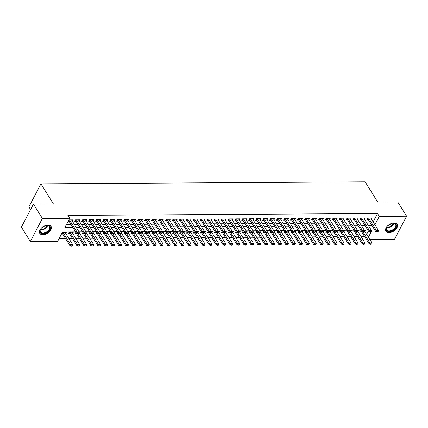<?xml version="1.0" encoding="UTF-8"?>
<svg xmlns="http://www.w3.org/2000/svg" width="428" height="428" viewBox="0 0 428 428"><rect width="100%" height="100%" fill="white"/><g stroke="black" fill="none" stroke-linecap="round" stroke-linejoin="round"><path stroke-width="0.64" d="M47.941 225.058A6.607 3.975 -31.9 0 1 51.018 226.423A6.607 3.975 -31.9 0 1 49.471 231.719A6.607 3.975 -31.9 0 1 42.87 234.769A6.607 3.975 -31.9 0 1 39.793 233.404A6.607 3.975 -31.9 0 1 41.339 228.113A6.607 3.975 -31.9 0 1 47.941 225.058M394.076 222.929A6.607 3.975 -31.9 0 1 397.147 224.293A6.607 3.975 -31.9 0 1 395.6 229.59A6.607 3.975 -31.9 0 1 388.999 232.639A6.607 3.975 -31.9 0 1 385.922 231.275A6.607 3.975 -31.9 0 1 387.468 225.979A6.607 3.975 -31.9 0 1 394.076 222.929M30.57 209.581L28.885 206.879L40.928 183.847L365.138 181.852L377.656 201.968L397.66 201.845L406.6 216.21L394.557 239.241L369.749 239.396M59.16 238.423L65.431 238.385M68.796 238.364L72.391 238.343M75.756 238.321L79.346 238.3M82.711 238.278L86.301 238.257M89.666 238.236L93.261 238.214M96.626 238.193L100.216 238.171M103.581 238.15L107.177 238.129M110.542 238.107L114.132 238.086M117.497 238.064L121.092 238.043M124.457 238.022L128.047 238M131.412 237.979L135.002 237.957M138.372 237.936L141.962 237.915M145.327 237.893L148.917 237.872M152.282 237.85L155.878 237.829M159.243 237.808L162.833 237.786M166.198 237.765L169.793 237.743M173.158 237.722L176.748 237.701M180.113 237.679L183.708 237.658M187.073 237.636L190.663 237.615M194.028 237.594L197.618 237.572M200.989 237.551L204.579 237.529M207.944 237.508L211.534 237.487M214.899 237.465L218.494 237.444M221.859 237.422L225.449 237.401M228.814 237.38L232.409 237.358M235.775 237.337L239.364 237.315M242.73 237.294L246.325 237.273M249.69 237.251L253.28 237.23M256.645 237.208L260.235 237.187M263.605 237.166L267.195 237.144M270.56 237.123L274.15 237.101M277.515 237.08L281.11 237.059M284.476 237.037L288.065 237.016M291.431 236.994L295.026 236.973M298.391 236.952L301.981 236.93M305.346 236.909L308.941 236.887M312.306 236.866L315.896 236.845M319.261 236.823L322.851 236.802M326.222 236.78L329.811 236.759M333.177 236.738L336.766 236.716M340.132 236.695L343.727 236.673M347.092 236.652L350.682 236.631M354.047 236.609L357.642 236.588M361.007 236.566L364.597 236.545M75.649 231.901L62.531 231.981L57.646 241.317L30.34 241.488L42.383 218.457L69.689 218.285L64.81 227.626L72.958 227.573M42.383 218.457L33.443 204.086L21.4 227.118L30.34 241.488M72.257 221.014L72.846 219.88L68.844 219.906M79.212 220.971L79.806 219.837L75.628 219.864L74.814 221.42L76.109 221.41M86.167 220.928L86.761 219.794L82.588 219.821L81.775 221.378L83.064 221.367M93.127 220.885L93.721 219.751L89.543 219.778L88.73 221.335L90.024 221.324M100.082 220.843L100.676 219.708L96.503 219.735L95.69 221.292L96.979 221.281M107.043 220.8L107.631 219.666L103.458 219.692L102.645 221.249L103.94 221.239M113.998 220.757L114.592 219.623L110.419 219.65L109.605 221.206L110.895 221.196M120.958 220.714L121.547 219.58L117.374 219.607L116.56 221.164L117.855 221.153M127.913 220.671L128.507 219.537L124.334 219.564L123.515 221.121L124.81 221.11M134.874 220.629L135.462 219.494L131.289 219.521L130.476 221.078L131.765 221.067M141.829 220.586L142.422 219.452L138.244 219.478L137.431 221.035L138.726 221.025M148.784 220.543L149.377 219.409L145.204 219.436L144.391 220.992L145.681 220.982M155.744 220.5L156.338 219.366L152.159 219.393L151.346 220.95L152.641 220.939M162.699 220.457L163.293 219.323L159.12 219.35L158.306 220.907L159.596 220.896M169.659 220.415L170.248 219.28L166.075 219.307L165.261 220.864L166.556 220.853M176.614 220.372L177.208 219.238L173.035 219.264L172.222 220.821L173.511 220.811M183.575 220.329L184.163 219.195L179.99 219.222L179.177 220.778L180.472 220.768M190.53 220.286L191.123 219.152L186.95 219.179L186.132 220.736L187.427 220.725M197.49 220.243L198.078 219.109L193.905 219.136L193.092 220.693L194.382 220.682M204.445 220.201L205.039 219.066L200.86 219.093L200.047 220.65L201.342 220.639M211.4 220.158L211.994 219.024L207.821 219.05L207.008 220.607L208.297 220.597M218.36 220.115L218.954 218.981L214.776 219.008L213.963 220.564L215.257 220.554M225.315 220.072L225.909 218.938L221.736 218.965L220.923 220.522L222.212 220.511M232.276 220.029L232.864 218.895L228.691 218.922L227.878 220.479L229.173 220.468M239.231 219.987L239.824 218.852L235.651 218.879L234.838 220.436L236.128 220.425M246.191 219.944L246.779 218.81L242.606 218.836L241.793 220.393L243.088 220.383M253.146 219.901L253.74 218.767L249.567 218.794L248.748 220.35L250.043 220.34M260.106 219.858L260.695 218.724L256.522 218.751L255.709 220.308L256.998 220.297M267.061 219.815L267.655 218.681L263.477 218.708L262.664 220.265L263.958 220.254M274.016 219.773L274.61 218.638L270.437 218.665L269.624 220.222L270.913 220.211M280.977 219.73L281.57 218.596L277.392 218.622L276.579 220.179L277.874 220.169M287.932 219.687L288.525 218.553L284.353 218.58L283.539 220.136L284.829 220.126M294.892 219.644L295.481 218.51L291.308 218.537L290.494 220.094L291.789 220.083M301.847 219.601L302.441 218.467L298.268 218.494L297.455 220.051L298.744 220.04M308.807 219.559L309.396 218.424L305.223 218.451L304.41 220.008L305.704 219.997M315.762 219.516L316.356 218.382L312.183 218.408L311.365 219.965L312.659 219.955M322.723 219.473L323.311 218.339L319.138 218.366L318.325 219.922L319.614 219.912M329.678 219.43L330.272 218.296L326.093 218.323L325.28 219.88L326.575 219.869M336.633 219.387L337.227 218.253L333.054 218.28L332.24 219.837L333.53 219.826M343.593 219.345L344.187 218.21L340.009 218.237L339.195 219.794L340.49 219.783M350.548 219.302L351.142 218.168L346.969 218.194L346.156 219.751L347.445 219.741M357.508 219.259L358.097 218.125L353.924 218.152L353.111 219.708L354.405 219.698M364.463 219.216L365.057 218.082L360.884 218.109L360.071 219.666L361.36 219.655M361.243 230.687L360.515 232.072L361.81 232.062M354.282 230.729L353.56 232.115L354.855 232.104M347.327 230.772L346.605 232.158L347.894 232.147M340.367 230.815L339.645 232.201L340.939 232.19M333.412 230.858L332.69 232.244L333.979 232.233M326.452 230.901L325.729 232.286L327.024 232.276M319.497 230.943L318.774 232.329L320.064 232.318M312.542 230.986L311.814 232.372L313.109 232.361M305.581 231.029L304.859 232.415L306.148 232.404M298.626 231.072L297.899 232.458L299.193 232.447M291.666 231.115L290.944 232.5L292.238 232.49M284.711 231.157L283.989 232.543L285.278 232.532M277.751 231.2L277.028 232.586L278.323 232.575M270.796 231.243L270.073 232.629L271.363 232.618M263.835 231.286L263.113 232.672L264.408 232.661M256.88 231.329L256.158 232.714L257.447 232.704M249.925 231.371L249.198 232.757L250.492 232.746M242.965 231.414L242.243 232.8L243.532 232.789M236.01 231.457L235.282 232.843L236.577 232.832M229.05 231.5L228.327 232.886L229.622 232.875M222.095 231.543L221.372 232.928L222.662 232.918M215.134 231.585L214.412 232.971L215.707 232.96M208.179 231.628L207.457 233.014L208.746 233.003M201.219 231.671L200.497 233.057L201.791 233.046M194.264 231.714L193.542 233.1L194.831 233.089M187.309 231.757L186.581 233.142L187.876 233.132M180.349 231.799L179.626 233.185L180.916 233.174M173.394 231.842L172.666 233.228L173.961 233.217M166.433 231.885L165.711 233.271L167.006 233.26M159.478 231.928L158.756 233.314L160.045 233.303M152.518 231.971L151.796 233.356L153.09 233.346M145.563 232.013L144.841 233.399L146.13 233.388M138.602 232.056L137.88 233.442L139.175 233.431M131.647 232.099L130.925 233.485L132.215 233.474M124.692 232.142L123.965 233.528L125.26 233.517M117.732 232.185L117.01 233.57L118.299 233.56M110.777 232.227L110.049 233.613L111.344 233.602M103.817 232.27L103.094 233.656L104.389 233.645M96.862 232.313L96.139 233.699L97.429 233.688M89.901 232.356L89.179 233.742L90.474 233.731M82.946 232.399L82.224 233.784L83.514 233.774M75.986 232.441L75.264 233.827L76.558 233.816M72.701 233.421L73.295 232.286L69.122 232.313L68.309 233.87L69.598 233.859M366.609 234.346L368.385 230.949M364.913 231.623L365.507 230.489L364.501 230.494M357.958 231.666L358.546 230.531L357.541 230.537M350.997 231.709L351.591 230.574L350.585 230.58M344.042 231.751L344.631 230.617L343.625 230.622M337.082 231.794L337.676 230.66L336.67 230.665M330.127 231.837L330.721 230.703L329.71 230.708M323.167 231.88L323.761 230.746L322.755 230.751M316.212 231.923L316.806 230.788L315.8 230.794M309.257 231.965L309.845 230.831L308.839 230.836M302.296 232.008L302.89 230.874L301.884 230.879M295.341 232.051L295.93 230.917L294.924 230.922M288.381 232.094L288.975 230.96L287.969 230.965M281.426 232.137L282.015 231.002L281.009 231.008M274.466 232.179L275.06 231.045L274.054 231.05M267.511 232.222L268.105 231.088L267.093 231.093M260.55 232.265L261.144 231.131L260.138 231.136M253.595 232.308L254.189 231.174L253.183 231.179M246.64 232.351L247.229 231.216L246.223 231.222M239.68 232.393L240.274 231.259L239.268 231.264M232.725 232.436L233.314 231.302L232.308 231.307M225.765 232.479L226.359 231.345L225.353 231.35M218.81 232.522L219.398 231.388L218.392 231.393M211.849 232.565L212.443 231.43L211.437 231.436M204.894 232.607L205.488 231.473L204.477 231.478M197.934 232.65L198.528 231.516L197.522 231.521M190.979 232.693L191.573 231.559L190.567 231.564M184.024 232.736L184.612 231.601L183.607 231.607M177.064 232.779L177.657 231.644L176.652 231.65M170.109 232.821L170.697 231.687L169.691 231.692M163.148 232.864L163.742 231.73L162.736 231.735M156.193 232.907L156.782 231.773L155.776 231.778M149.233 232.95L149.827 231.816L148.821 231.821M142.278 232.993L142.872 231.858L141.861 231.864M135.318 233.035L135.911 231.901L134.906 231.906M128.363 233.078L128.956 231.944L127.951 231.949M121.408 233.121L121.996 231.987L120.99 231.992M114.447 233.164L115.041 232.03L114.035 232.035M107.492 233.207L108.081 232.072L107.075 232.078M100.532 233.249L101.126 232.115L100.12 232.12M93.577 233.292L94.165 232.158L93.16 232.163M86.617 233.335L87.21 232.201L86.205 232.206M79.662 233.378L80.255 232.244L79.244 232.249M65.746 233.463L66.34 232.329L62.333 232.356M61.52 233.913L62.643 233.902M373.12 221.897L377.507 213.508L67.902 215.412L69.689 218.285M66.319 224.732L71.171 224.7M74.536 224.679L78.126 224.657M81.491 224.636L85.086 224.614M88.452 224.593L92.041 224.572M95.407 224.55L99.002 224.529M102.367 224.507L105.957 224.486M109.322 224.465L112.912 224.443M116.282 224.422L119.872 224.4M123.237 224.379L126.827 224.358M130.192 224.336L133.787 224.315M137.153 224.293L140.742 224.272M144.108 224.251L147.703 224.229M151.068 224.208L154.658 224.186M158.023 224.165L161.618 224.144M164.983 224.122L168.573 224.101M171.938 224.079L175.528 224.058M178.899 224.037L182.489 224.015M185.854 223.994L189.444 223.972M192.809 223.951L196.404 223.93M199.769 223.908L203.359 223.887M206.724 223.865L210.319 223.844M213.684 223.823L217.274 223.801M220.639 223.78L224.235 223.758M227.6 223.737L231.19 223.716M234.555 223.694L238.145 223.673M241.51 223.651L245.105 223.63M248.47 223.609L252.06 223.587M255.425 223.566L259.02 223.544M262.385 223.523L265.975 223.502M269.34 223.48L272.936 223.459M276.301 223.437L279.891 223.416M283.256 223.395L286.851 223.373M290.216 223.352L293.806 223.33M297.171 223.309L300.761 223.288M304.126 223.266L307.721 223.245M311.086 223.223L314.676 223.202M318.041 223.181L321.637 223.159M325.002 223.138L328.592 223.116M331.957 223.095L335.552 223.074M338.917 223.052L342.507 223.031M345.872 223.009L349.467 222.988M352.833 222.967L356.422 222.945M359.788 222.924L363.377 222.902M366.743 222.881L370.338 222.86M371.424 219.173L372.012 218.039L367.839 218.066L367.026 219.623L368.321 219.612M68.031 221.463L69.149 221.453M33.443 204.086L53.441 203.963L40.928 183.847M377.507 213.508L379.294 216.381L406.6 216.21M374.907 224.77L379.294 216.381M76.323 227.552L79.913 227.53M83.283 227.509L86.873 227.487M90.238 227.466L93.828 227.445M97.193 227.423L100.789 227.402M104.154 227.38L107.744 227.359M111.109 227.338L114.704 227.316M118.069 227.295L121.659 227.273M125.024 227.252L128.619 227.231M131.984 227.209L135.574 227.188M138.94 227.166L142.529 227.145M145.9 227.124L149.49 227.102M152.855 227.081L156.445 227.059M159.81 227.038L163.405 227.017M166.77 226.995L170.36 226.974M173.725 226.952L177.32 226.931M180.686 226.91L184.275 226.888M187.641 226.867L191.236 226.845M194.601 226.824L198.191 226.803M201.556 226.781L205.146 226.76M208.516 226.738L212.106 226.717M215.471 226.696L219.061 226.674M222.426 226.653L226.021 226.631M229.387 226.61L232.976 226.589M236.342 226.567L239.937 226.546M243.302 226.524L246.892 226.503M250.257 226.482L253.852 226.46M257.217 226.439L260.807 226.417M264.172 226.396L267.762 226.375M271.133 226.353L274.723 226.332M278.088 226.31L281.678 226.289M285.043 226.268L288.638 226.246M292.003 226.225L295.593 226.203M298.958 226.182L302.553 226.161M305.918 226.139L309.508 226.118M312.873 226.096L316.469 226.075M319.834 226.054L323.424 226.032M326.789 226.011L330.379 225.989M333.749 225.968L337.339 225.947M340.704 225.925L344.294 225.904M347.659 225.882L351.254 225.861M354.619 225.84L358.209 225.818M361.574 225.797L365.17 225.775M368.535 225.754L372.125 225.733M368.396 237.219L372.135 230.077L371.226 230.082M367.861 230.104L364.265 230.125M360.9 230.146L357.31 230.168M353.945 230.189L350.355 230.211M346.99 230.232L343.395 230.253M340.03 230.275L336.44 230.296M333.075 230.318L329.48 230.339M326.115 230.36L322.525 230.382M319.16 230.403L315.564 230.424M312.199 230.446L308.609 230.467M305.244 230.489L301.649 230.51M298.284 230.531L294.694 230.553M291.329 230.574L287.739 230.596M284.374 230.617L280.779 230.639M277.414 230.66L273.824 230.681M270.459 230.703L266.863 230.724M263.498 230.746L259.908 230.767M256.543 230.788L252.948 230.81M249.583 230.831L245.993 230.853M242.628 230.874L239.033 230.895M235.668 230.917L232.078 230.938M228.713 230.96L225.123 230.981M221.758 231.002L218.162 231.024M214.797 231.045L211.207 231.066M207.842 231.088L204.247 231.109M200.882 231.131L197.292 231.152M193.927 231.174L190.332 231.195M186.966 231.216L183.377 231.238M180.011 231.259L176.416 231.281M173.051 231.302L169.461 231.323M166.096 231.345L162.506 231.366M159.141 231.388L155.546 231.409M152.181 231.43L148.591 231.452M145.226 231.473L141.631 231.495M138.265 231.516L134.676 231.537M131.31 231.559L127.715 231.58M124.35 231.601L120.76 231.623M117.395 231.644L113.8 231.666M110.435 231.687L106.845 231.709M103.48 231.73L99.89 231.751M96.525 231.773L92.93 231.794M89.564 231.816L85.974 231.837M82.609 231.858L79.014 231.88M377.095 231.671L378.138 231.666L377.095 231.671L376.351 230.462L375.763 231.58L367.898 218.938A0.845 0.476 27.6 0 0 367.759 218.762L367.572 218.58M370.723 218.045L378.438 230.446L376.351 230.462L368.636 218.061M378.138 231.666L378.438 230.446M375.763 231.58L376.998 231.858M361.061 231.029L361.248 231.211A0.845 0.476 -152.4 0 1 361.387 231.388L369.257 244.03L369.84 242.911L371.932 242.895L364.442 230.863M370.488 244.308L371.627 244.115L369.257 244.03M363.008 231.928L370.584 244.121M371.932 242.895L371.627 244.115M386.768 226.979A5.297 3.183 148.1 0 0 386.575 229.836A5.297 3.183 148.1 0 0 389.036 230.927A5.297 3.183 148.1 0 0 394.327 228.482A5.297 3.183 148.1 0 0 395.568 224.24A5.297 3.183 148.1 0 0 393.102 223.149A5.719 3.44 -31.9 0 1 393.444 223.122A5.719 3.44 -31.9 0 1 395.943 227.295A5.719 3.44 -31.9 0 1 389.052 231.527A5.719 3.44 -31.9 0 1 386.682 227.113A5.719 3.44 -31.9 0 1 388.645 224.951M388.03 225.47A3.772 2.268 148.1 0 0 391.01 223.619M385.719 230.863A6.564 3.948 148.1 0 0 388.726 232.147A6.564 3.948 148.1 0 0 395.242 229.162A6.564 3.948 148.1 0 0 396.868 223.93M390.266 223.94A5.719 3.44 -31.9 0 1 393.081 223.138A5.297 3.183 148.1 0 0 392.915 223.149M44.138 226.07A5.719 3.44 -31.9 0 1 46.952 225.267A5.719 3.44 -31.9 0 1 50.285 227.332A5.719 3.44 -31.9 0 1 45.566 233.078A5.719 3.44 -31.9 0 1 39.954 231.58A5.719 3.44 -31.9 0 1 40.553 229.248A5.719 3.44 -31.9 0 1 42.516 227.081M40.639 229.108A5.297 3.183 148.1 0 0 40.157 231.136A5.297 3.183 148.1 0 0 40.446 231.965A5.297 3.183 148.1 0 0 45.999 232.227A5.297 3.183 148.1 0 0 49.723 227.198A5.297 3.183 148.1 0 0 49.439 226.369A5.297 3.183 148.1 0 0 46.786 225.283M41.901 227.605A3.772 2.268 148.1 0 0 44.881 225.749M39.59 232.998A6.564 3.948 148.1 0 0 46.492 233.217A6.564 3.948 148.1 0 0 51.05 227.017A6.564 3.948 148.1 0 0 50.739 226.059M370.134 231.714L371.178 231.709L370.134 231.714L369.396 230.505L368.808 231.623L360.938 218.981A0.845 0.476 27.6 0 0 360.799 218.804L360.611 218.622M363.763 218.087L371.483 230.489L369.396 230.505L361.676 218.103M371.178 231.709L371.483 230.489M368.808 231.623L370.038 231.901M363.179 231.757L364.223 231.751L363.179 231.757L362.436 230.548L361.853 231.666L353.983 219.024A0.845 0.476 27.6 0 0 353.844 218.847L353.656 218.665M356.808 218.13L364.522 230.531L362.436 230.548L354.721 218.146M364.223 231.751L364.522 230.531M361.853 231.666L363.083 231.944M356.219 231.799L357.268 231.794L356.219 231.799L355.481 230.59L354.892 231.709L347.028 219.066A0.845 0.476 27.6 0 0 346.883 218.89L346.696 218.708M349.847 218.173L357.567 230.574L355.481 230.59L347.761 218.189M357.268 231.794L357.567 230.574M354.892 231.709L356.123 231.987M349.264 231.842L350.307 231.837L349.264 231.842L348.52 230.633L347.937 231.751L340.067 219.109A0.845 0.476 27.6 0 0 339.928 218.933L339.741 218.751M342.892 218.216L350.607 230.617L348.52 230.633L340.806 218.232M350.307 231.837L350.607 230.617M347.937 231.751L349.168 232.03M354.106 231.072L354.293 231.254A0.845 0.476 -152.4 0 1 354.432 231.43L362.302 244.072L362.885 242.954L364.972 242.938L357.487 230.906M363.533 244.351L364.672 244.158L362.302 244.072M356.053 231.971L363.629 244.163M364.972 242.938L364.672 244.158M347.145 231.115L347.333 231.297A0.845 0.476 -152.4 0 1 347.472 231.473L355.342 244.115L355.93 242.997L358.017 242.981L350.527 230.949M356.572 244.393L357.712 244.201L355.342 244.115M349.093 232.013L356.668 244.206M358.017 242.981L357.712 244.201M340.19 231.157L340.378 231.339A0.845 0.476 -152.4 0 1 340.517 231.516L348.387 244.158L348.97 243.04L351.056 243.024L343.572 230.992M349.617 244.436L350.757 244.244L348.387 244.158M342.138 232.056L349.713 244.249M351.056 243.024L350.757 244.244M333.23 231.2L333.417 231.382A0.845 0.476 -152.4 0 1 333.562 231.559L341.426 244.201L342.015 243.083L344.101 243.067L336.611 231.034M342.657 244.479L343.802 244.286L341.426 244.201M335.178 232.099L342.753 244.292M344.101 243.067L343.802 244.286M342.309 231.885L343.352 231.88L342.309 231.885L341.565 230.676L340.977 231.794L333.112 219.152A0.845 0.476 27.6 0 0 332.968 218.976L332.786 218.794M335.937 218.259L343.652 230.66L341.565 230.676L333.845 218.275M343.352 231.88L343.652 230.66M340.977 231.794L342.207 232.072M326.275 231.243L326.462 231.425A0.845 0.476 -152.4 0 1 326.601 231.601L334.471 244.244L335.054 243.125L337.141 243.109L329.656 231.077M335.702 244.522L336.841 244.329L334.471 244.244M328.223 232.142L335.798 244.335M337.141 243.109L336.841 244.329M335.349 231.928L336.392 231.923L335.349 231.928L334.605 230.719L334.022 231.837L326.152 219.195A0.845 0.476 27.6 0 0 326.013 219.018L325.826 218.836M328.977 218.301L336.692 230.703L334.605 230.719L326.89 218.317M336.392 231.923L336.692 230.703M334.022 231.837L335.252 232.115M319.32 231.286L319.502 231.468A0.845 0.476 -152.4 0 1 319.646 231.644L327.511 244.286L328.099 243.168L330.186 243.152L322.696 231.12M328.741 244.565L329.886 244.372L327.511 244.286M321.262 232.185L328.843 244.377M330.186 243.152L329.886 244.372M328.394 231.971L329.437 231.965L328.394 231.971L327.65 230.762L327.062 231.88L319.197 219.238A0.845 0.476 27.6 0 0 319.053 219.061L318.871 218.879M322.022 218.344L329.737 230.746L327.65 230.762L319.935 218.36M329.437 231.965L329.737 230.746M327.062 231.88L328.292 232.158M312.36 231.329L312.547 231.511A0.845 0.476 -152.4 0 1 312.686 231.687L320.556 244.329L321.139 243.211L323.226 243.195L315.741 231.163M321.786 244.607L322.926 244.415L320.556 244.329M314.307 232.227L321.883 244.42M323.226 243.195L322.926 244.415M321.433 232.013L322.477 232.008L321.433 232.013L320.69 230.804L320.107 231.923L312.237 219.28A0.845 0.476 27.6 0 0 312.098 219.104L311.91 218.922M315.062 218.387L322.782 230.788L320.69 230.804L312.975 218.403M322.477 232.008L322.782 230.788M320.107 231.923L321.337 232.201M305.405 231.371L305.587 231.553A0.845 0.476 -152.4 0 1 305.731 231.73L313.596 244.372L314.184 243.254L316.271 243.238L308.781 231.206M314.826 244.65L315.971 244.458L313.596 244.372M307.352 232.27L314.928 244.463M316.271 243.238L315.971 244.458M314.478 232.056L315.522 232.051L314.478 232.056L313.735 230.847L313.146 231.965L305.282 219.323A0.845 0.476 27.6 0 0 305.143 219.147L304.955 218.965M308.106 218.43L315.821 230.831L313.735 230.847L306.02 218.446M315.522 232.051L315.821 230.831M313.146 231.965L314.382 232.244M298.444 231.414L298.632 231.596A0.845 0.476 -152.4 0 1 298.771 231.773L306.641 244.415L307.224 243.297L309.316 243.281L301.826 231.248M307.871 244.693L309.011 244.5L306.641 244.415M300.392 232.313L307.967 244.506M309.316 243.281L309.011 244.5M307.518 232.099L308.561 232.094L307.518 232.099L306.78 230.89L306.191 232.008L298.321 219.366A0.845 0.476 27.6 0 0 298.182 219.19L297.995 219.008M301.146 218.473L308.866 230.874L306.78 230.89L299.06 218.489M308.561 232.094L308.866 230.874M306.191 232.008L307.422 232.286M291.489 231.457L291.677 231.639A0.845 0.476 -152.4 0 1 291.816 231.816L299.686 244.458L300.269 243.339L302.355 243.323L294.871 231.291M300.916 244.736L302.056 244.543L299.686 244.458M293.437 232.356L301.012 244.549M302.355 243.323L302.056 244.543M300.563 232.142L301.606 232.137L300.563 232.142L299.819 230.933L299.236 232.051L291.366 219.409A0.845 0.476 27.6 0 0 291.227 219.232L291.04 219.05M294.191 218.515L301.906 230.917L299.819 230.933L292.105 218.531M301.606 232.137L301.906 230.917M299.236 232.051L300.467 232.329M284.529 231.5L284.716 231.682A0.845 0.476 -152.4 0 1 284.855 231.858L292.725 244.5L293.314 243.382L295.4 243.371L287.91 231.334M293.956 244.779L295.095 244.586L292.725 244.5M286.476 232.399L294.052 244.591M295.4 243.371L295.095 244.586M293.603 232.185L294.651 232.179L293.603 232.185L292.864 230.976L292.276 232.094L284.411 219.452A0.845 0.476 27.6 0 0 284.267 219.275L284.08 219.093M287.231 218.558L294.951 230.96L292.864 230.976L285.144 218.574M294.651 232.179L294.951 230.96M292.276 232.094L293.506 232.372M277.574 231.543L277.761 231.725A0.845 0.476 -152.4 0 1 277.9 231.901L285.77 244.543L286.353 243.425L288.44 243.414L280.955 231.377M287.001 244.821L288.14 244.629L285.77 244.543M279.521 232.441L287.097 244.634M288.44 243.414L288.14 244.629M286.648 232.227L287.691 232.222L286.648 232.227L285.904 231.018L285.321 232.137L277.451 219.494A0.845 0.476 27.6 0 0 277.312 219.318L277.125 219.136M280.276 218.606L287.99 231.008L285.904 231.018L278.189 218.617M287.691 232.222L287.99 231.008M285.321 232.137L286.551 232.415M270.619 231.585L270.801 231.767A0.845 0.476 -152.4 0 1 270.945 231.944L278.81 244.586L279.398 243.468L281.485 243.457L273.995 231.42M280.04 244.864L281.185 244.672L278.81 244.586M272.561 232.484L280.137 244.677M281.485 243.457L281.185 244.672M279.693 232.27L280.736 232.265L279.693 232.27L278.949 231.061L278.361 232.179L270.496 219.537A0.845 0.476 27.6 0 0 270.352 219.361L270.17 219.179M273.321 218.649L281.036 231.05L278.949 231.061L271.229 218.66M280.736 232.265L281.036 231.05M278.361 232.179L279.591 232.458M263.659 231.628L263.846 231.81A0.845 0.476 -152.4 0 1 263.985 231.987L271.855 244.629L272.438 243.511L274.525 243.5L267.04 231.462M273.085 244.907L274.225 244.714L271.855 244.629M265.606 232.527L273.182 244.72M274.525 243.5L274.225 244.714M272.732 232.313L273.776 232.308L272.732 232.313L271.989 231.104L271.406 232.222L263.536 219.58A0.845 0.476 27.6 0 0 263.397 219.404L263.209 219.222M266.36 218.692L274.075 231.093L271.989 231.104L264.274 218.703M273.776 232.308L274.075 231.093M271.406 232.222L272.636 232.5M256.704 231.671L256.886 231.853A0.845 0.476 -152.4 0 1 257.03 232.03L264.895 244.672L265.483 243.553L267.57 243.543L260.08 231.505M266.125 244.95L267.27 244.757L264.895 244.672M258.646 232.57L266.227 244.763M267.57 243.543L267.27 244.757M265.777 232.356L266.821 232.351L265.777 232.356L265.034 231.147L264.445 232.265L256.581 219.623A0.845 0.476 27.6 0 0 256.436 219.446L256.254 219.264M259.405 218.735L267.12 231.136L265.034 231.147L257.319 218.745M266.821 232.351L267.12 231.136M264.445 232.265L265.676 232.543M249.743 231.714L249.931 231.896A0.845 0.476 -152.4 0 1 250.07 232.072L257.94 244.714L258.523 243.596L260.609 243.586L253.125 231.548M259.17 244.993L260.31 244.8L257.94 244.714M251.691 232.613L259.266 244.805M260.609 243.586L260.31 244.8M258.817 232.399L259.86 232.393L258.817 232.399L258.073 231.19L257.49 232.308L249.62 219.666A0.845 0.476 27.6 0 0 249.481 219.489L249.294 219.307M252.445 218.778L260.165 231.179L258.073 231.19L250.359 218.788M259.86 232.393L260.165 231.179M257.49 232.308L258.721 232.586M242.788 231.757L242.97 231.939A0.845 0.476 -152.4 0 1 243.115 232.115L250.979 244.757L251.568 243.639L253.654 243.628L246.164 231.591M252.21 245.035L253.355 244.843L250.979 244.757M244.736 232.655L252.311 244.848M253.654 243.628L253.355 244.843M251.862 232.441L252.905 232.436L251.862 232.441L251.118 231.232L250.53 232.351L242.665 219.708A0.845 0.476 27.6 0 0 242.526 219.532L242.339 219.35M245.49 218.82L253.205 231.222L251.118 231.232L243.404 218.831M252.905 232.436L253.205 231.222M250.53 232.351L251.766 232.629M235.828 231.799L236.015 231.981A0.845 0.476 -152.4 0 1 236.154 232.158L244.024 244.8L244.607 243.682L246.699 243.671L239.209 231.634M245.255 245.078L246.394 244.886L244.024 244.8M237.775 232.698L245.351 244.891M246.699 243.671L246.394 244.886M244.902 232.484L245.945 232.479L244.902 232.484L244.163 231.275L243.575 232.393L235.705 219.751A0.845 0.476 27.6 0 0 235.566 219.575L235.379 219.393M238.53 218.863L246.25 231.264L244.163 231.275L236.443 218.874M245.945 232.479L246.25 231.264M243.575 232.393L244.805 232.672M228.873 231.842L229.06 232.024A0.845 0.476 -152.4 0 1 229.199 232.201L237.069 244.843L237.652 243.725L239.739 243.714L232.254 231.676M238.3 245.121L239.439 244.928L237.069 244.843M230.82 232.741L238.396 244.934M239.739 243.714L239.439 244.928M237.947 232.527L238.99 232.522L237.947 232.527L237.203 231.318L236.62 232.436L228.75 219.794A0.845 0.476 27.6 0 0 228.611 219.618L228.424 219.436M231.575 218.906L239.289 231.307L237.203 231.318L229.488 218.917M238.99 232.522L239.289 231.307M236.62 232.436L237.85 232.714M221.913 231.885L222.1 232.067A0.845 0.476 -152.4 0 1 222.239 232.244L230.109 244.886L230.697 243.767L232.784 243.757L225.294 231.719M231.339 245.164L232.479 244.971L230.109 244.886M223.86 232.784L231.436 244.977M232.784 243.757L232.479 244.971M230.986 232.57L232.035 232.565L230.986 232.57L230.248 231.361L229.659 232.479L221.795 219.837A0.845 0.476 27.6 0 0 221.651 219.66L221.463 219.478M224.614 218.949L232.334 231.35L230.248 231.361L222.528 218.959M232.035 232.565L232.334 231.35M229.659 232.479L230.89 232.757M214.958 231.928L215.145 232.11A0.845 0.476 -152.4 0 1 215.284 232.286L223.154 244.928L223.737 243.81L225.824 243.799L218.339 231.762M224.384 245.207L225.524 245.014L223.154 244.928M216.905 232.827L224.481 245.019M225.824 243.799L225.524 245.014M224.031 232.613L225.075 232.607L224.031 232.613L223.288 231.404L222.704 232.522L214.835 219.88A0.845 0.476 27.6 0 0 214.696 219.703L214.508 219.521M217.659 218.992L225.374 231.393L223.288 231.404L215.573 219.002M225.075 232.607L225.374 231.393M222.704 232.522L223.935 232.8M208.003 231.971L208.185 232.153A0.845 0.476 -152.4 0 1 208.329 232.329L216.194 244.971L216.782 243.853L218.869 243.842L211.379 231.805M217.424 245.249L218.569 245.057L216.194 244.971M209.945 232.869L217.52 245.062M218.869 243.842L218.569 245.057M217.076 232.655L218.12 232.65L217.076 232.655L216.333 231.446L215.744 232.565L207.88 219.922A0.845 0.476 27.6 0 0 207.735 219.746L207.553 219.564M210.704 219.034L218.419 231.436L216.333 231.446L208.613 219.045M218.12 232.65L218.419 231.436M215.744 232.565L216.975 232.843M201.042 232.013L201.23 232.195A0.845 0.476 -152.4 0 1 201.369 232.372L209.239 245.014L209.822 243.896L211.908 243.885L204.424 231.848M210.469 245.292L211.609 245.1L209.239 245.014M202.99 232.912L210.565 245.105M211.908 243.885L211.609 245.1M210.116 232.698L211.159 232.693L210.116 232.698L209.372 231.489L208.789 232.607L200.919 219.965A0.845 0.476 27.6 0 0 200.78 219.789L200.593 219.607M203.744 219.077L211.459 231.478L209.372 231.489L201.658 219.088M211.159 232.693L211.459 231.478M208.789 232.607L210.02 232.886M194.087 232.056L194.269 232.238A0.845 0.476 -152.4 0 1 194.414 232.415L202.278 245.057L202.867 243.939L204.953 243.928L197.463 231.89M203.509 245.335L204.654 245.142L202.278 245.057M196.029 232.955L203.61 245.148M204.953 243.928L204.654 245.142M203.161 232.741L204.204 232.736L203.161 232.741L202.417 231.532L201.829 232.65L193.964 220.008A0.845 0.476 27.6 0 0 193.82 219.832L193.638 219.65M196.789 219.12L204.504 231.521L202.417 231.532L194.703 219.131M204.204 232.736L204.504 231.521M201.829 232.65L203.059 232.928M196.201 232.784L197.244 232.779L196.201 232.784L195.457 231.575L194.874 232.693L187.004 220.051A0.845 0.476 27.6 0 0 186.865 219.874L186.678 219.692M189.829 219.163L197.549 231.564L195.457 231.575L187.742 219.173M197.244 232.779L197.549 231.564M194.874 232.693L196.104 232.971M189.246 232.827L190.289 232.821L189.246 232.827L188.502 231.618L187.913 232.736L180.049 220.094A0.845 0.476 27.6 0 0 179.91 219.917L179.723 219.735M182.874 219.206L190.588 231.607L188.502 231.618L180.787 219.216M190.289 232.821L190.588 231.607M187.913 232.736L189.149 233.014M187.127 232.099L187.314 232.281A0.845 0.476 -152.4 0 1 187.453 232.458L195.323 245.1L195.906 243.981L197.993 243.971L190.508 231.933M196.554 245.378L197.693 245.185L195.323 245.1M189.074 232.998L196.65 245.191M197.993 243.971L197.693 245.185M180.172 232.142L180.354 232.324A0.845 0.476 -152.4 0 1 180.498 232.5L188.363 245.142L188.951 244.024L191.038 244.014L183.548 231.976M189.593 245.421L190.738 245.228L188.363 245.142M182.119 233.041L189.695 245.233M191.038 244.014L190.738 245.228M173.212 232.185L173.399 232.367A0.845 0.476 -152.4 0 1 173.538 232.543L181.408 245.185L181.991 244.067L184.083 244.056L176.593 232.019M182.638 245.463L183.778 245.271L181.408 245.185M175.159 233.083L182.735 245.276M184.083 244.056L183.778 245.271M182.285 232.869L183.328 232.864L182.285 232.869L181.547 231.66L180.958 232.779L173.089 220.136A0.845 0.476 27.6 0 0 172.949 219.96L172.762 219.778M175.913 219.248L183.633 231.65L181.547 231.66L173.827 219.259M183.328 232.864L183.633 231.65M180.958 232.779L182.189 233.057M166.257 232.227L166.444 232.409A0.845 0.476 -152.4 0 1 166.583 232.586L174.453 245.228L175.036 244.11L177.122 244.099L169.638 232.062M175.683 245.506L176.823 245.314L174.453 245.228M168.204 233.126L175.78 245.319M177.122 244.099L176.823 245.314M175.33 232.912L176.373 232.907L175.33 232.912L174.587 231.703L174.003 232.821L166.134 220.179A0.845 0.476 27.6 0 0 165.994 220.003L165.807 219.821M168.958 219.291L176.673 231.692L174.587 231.703L166.872 219.302M176.373 232.907L176.673 231.692M174.003 232.821L175.234 233.1M159.296 232.27L159.484 232.452A0.845 0.476 -152.4 0 1 159.623 232.629L167.492 245.271L168.081 244.153L170.167 244.142L162.677 232.104M168.723 245.549L169.863 245.356L167.492 245.271M161.244 233.169L168.819 245.362M170.167 244.142L169.863 245.356M168.37 232.955L169.418 232.95L168.37 232.955L167.632 231.746L167.043 232.864L159.179 220.222A0.845 0.476 27.6 0 0 159.034 220.046L158.847 219.864M161.998 219.334L169.718 231.735L167.632 231.746L159.911 219.345M169.418 232.95L169.718 231.735M167.043 232.864L168.274 233.142M152.341 232.313L152.529 232.495A0.845 0.476 -152.4 0 1 152.668 232.672L160.537 245.319L161.121 244.195L163.207 244.185L155.722 232.147M161.768 245.592L162.907 245.399L160.537 245.319M154.289 233.212L161.864 245.405M163.207 244.185L162.907 245.399M161.415 232.998L162.458 232.993L161.415 232.998L160.671 231.789L160.088 232.907L152.218 220.265A0.845 0.476 27.6 0 0 152.079 220.088L151.892 219.906M155.043 219.377L162.758 231.778L160.671 231.789L152.957 219.387M162.458 232.993L162.758 231.778M160.088 232.907L161.319 233.185M145.386 232.356L145.568 232.538A0.845 0.476 -152.4 0 1 145.713 232.714L153.577 245.362L154.166 244.238L156.252 244.228L148.762 232.19M154.808 245.635L155.953 245.442L153.577 245.362M147.328 233.255L154.904 245.447M156.252 244.228L155.953 245.442M154.46 233.041L155.503 233.035L154.46 233.041L153.716 231.832L153.128 232.955L145.263 220.308A0.845 0.476 27.6 0 0 145.119 220.131L144.937 219.949M148.088 219.42L155.803 231.821L153.716 231.832L145.996 219.43M155.503 233.035L155.803 231.821M153.128 232.955L154.358 233.228M138.426 232.399L138.613 232.581A0.845 0.476 -152.4 0 1 138.752 232.757L146.622 245.405L147.205 244.281L149.292 244.27L141.807 232.233M147.853 245.677L148.992 245.485L146.622 245.405M140.373 233.297L147.949 245.49M149.292 244.27L148.992 245.485M147.5 233.083L148.543 233.078L147.5 233.083L146.756 231.874L146.173 232.998L138.303 220.35A0.845 0.476 27.6 0 0 138.164 220.174L137.976 219.992M141.128 219.462L148.842 231.864L146.756 231.874L139.041 219.473M148.543 233.078L148.842 231.864M146.173 232.998L147.403 233.271M131.471 232.441L131.653 232.629A0.845 0.476 -152.4 0 1 131.797 232.8L139.662 245.447L140.25 244.324L142.337 244.313L134.847 232.276M140.892 245.72L142.037 245.528L139.662 245.447M133.413 233.34L140.994 245.533M142.337 244.313L142.037 245.528M140.544 233.126L141.588 233.121L140.544 233.126L139.801 231.917L139.212 233.041L131.348 220.393A0.845 0.476 27.6 0 0 131.203 220.217L131.022 220.035M134.173 219.505L141.887 231.906L139.801 231.917L132.086 219.516M141.588 233.121L141.887 231.906M139.212 233.041L140.443 233.314M124.511 232.484L124.698 232.672A0.845 0.476 -152.4 0 1 124.837 232.843L132.707 245.49L133.29 244.367L135.376 244.356L127.892 232.318M133.937 245.763L135.077 245.57L132.707 245.49M126.458 233.383L134.034 245.576M135.376 244.356L135.077 245.57M133.584 233.169L134.627 233.164L133.584 233.169L132.841 231.96L132.257 233.083L124.388 220.436A0.845 0.476 27.6 0 0 124.248 220.265L124.061 220.078M127.212 219.548L134.932 231.949L132.841 231.96L125.126 219.559M134.627 233.164L134.932 231.949M132.257 233.083L133.488 233.356M117.556 232.527L117.737 232.714A0.845 0.476 -152.4 0 1 117.882 232.886L125.746 245.533L126.335 244.409L128.421 244.399L120.931 232.361M126.977 245.806L128.122 245.613L125.746 245.533M119.503 233.426L127.079 245.619M128.421 244.399L128.122 245.613M126.629 233.212L127.672 233.207L126.629 233.212L125.886 232.003L125.297 233.126L117.433 220.479A0.845 0.476 27.6 0 0 117.293 220.308L117.106 220.12M120.257 219.591L127.972 231.992L125.886 232.003L118.171 219.601M127.672 233.207L127.972 231.992M125.297 233.126L126.533 233.399M110.595 232.57L110.782 232.757A0.845 0.476 -152.4 0 1 110.922 232.928L118.791 245.576L119.375 244.452L121.466 244.441L113.976 232.404M120.022 245.849L121.161 245.656L118.791 245.576M112.543 233.469L120.118 245.661M121.466 244.441L121.161 245.656M119.669 233.255L120.712 233.249L119.669 233.255L118.931 232.046L118.342 233.169L110.472 220.522A0.845 0.476 27.6 0 0 110.333 220.35L110.146 220.163M113.297 219.634L121.017 232.035L118.931 232.046L111.21 219.644M120.712 233.249L121.017 232.035M118.342 233.169L119.573 233.442M103.64 232.613L103.827 232.8A0.845 0.476 -152.4 0 1 103.967 232.971L111.836 245.619L112.42 244.495L114.506 244.484L107.021 232.447M113.067 245.891L114.206 245.699L111.836 245.619M105.588 233.511L113.163 245.704M114.506 244.484L114.206 245.699M112.714 233.297L113.757 233.292L112.714 233.297L111.97 232.088L111.387 233.212L103.517 220.564A0.845 0.476 27.6 0 0 103.378 220.393L103.191 220.206M106.342 219.676L114.057 232.078L111.97 232.088L104.255 219.687M113.757 233.292L114.057 232.078M111.387 233.212L112.618 233.485M96.68 232.655L96.867 232.843A0.845 0.476 -152.4 0 1 97.006 233.014L104.876 245.661L105.465 244.538L107.551 244.527L100.061 232.49M106.107 245.934L107.246 245.742L104.876 245.661M98.627 233.554L106.203 245.747M107.551 244.527L107.246 245.742M105.753 233.34L106.802 233.335L105.753 233.34L105.015 232.131L104.427 233.255L96.562 220.607A0.845 0.476 27.6 0 0 96.418 220.436L96.23 220.249M99.382 219.719L107.102 232.12L105.015 232.131L97.295 219.73M106.802 233.335L107.102 232.12M104.427 233.255L105.657 233.528M89.725 232.698L89.912 232.886A0.845 0.476 -152.4 0 1 90.051 233.057L97.921 245.704L98.504 244.581L100.591 244.57L93.106 232.532M99.152 245.977L100.291 245.784L97.921 245.704M91.672 233.597L99.248 245.79M100.591 244.57L100.291 245.784M98.798 233.383L99.842 233.378L98.798 233.383L98.055 232.174L97.472 233.297L89.602 220.65A0.845 0.476 27.6 0 0 89.463 220.479L89.275 220.292M92.427 219.762L100.141 232.163L98.055 232.174L90.34 219.773M99.842 233.378L100.141 232.163M97.472 233.297L98.702 233.57M82.77 232.741L82.952 232.928A0.845 0.476 -152.4 0 1 83.096 233.1L90.961 245.747L91.549 244.623L93.636 244.613L86.146 232.575M92.191 246.02L93.336 245.827L90.961 245.747M84.712 233.64L92.288 245.833M93.636 244.613L93.336 245.827M91.843 233.426L92.887 233.421L91.843 233.426L91.1 232.217L90.511 233.34L82.647 220.693A0.845 0.476 27.6 0 0 82.502 220.522L82.32 220.334M85.472 219.805L93.186 232.206L91.1 232.217L83.38 219.815M92.887 233.421L93.186 232.206M90.511 233.34L91.742 233.613M75.809 232.784L75.997 232.971A0.845 0.476 -152.4 0 1 76.136 233.142L84.006 245.79L84.589 244.666L86.675 244.656L79.191 232.618M85.236 246.063L86.376 245.87L84.006 245.79M77.757 233.683L85.333 245.875M86.675 244.656L86.376 245.87M84.883 233.469L85.926 233.463L84.883 233.469L84.139 232.26L83.556 233.383L75.686 220.736A0.845 0.476 27.6 0 0 75.547 220.564L75.36 220.377M78.511 219.848L86.226 232.249L84.139 232.26L76.425 219.858M85.926 233.463L86.226 232.249M83.556 233.383L84.787 233.656M68.855 232.827L69.036 233.014A0.845 0.476 -152.4 0 1 69.181 233.185L77.045 245.833L77.634 244.709L79.72 244.698L72.006 232.297M78.276 246.105L79.421 245.913L77.045 245.833M69.914 232.308L78.377 245.923M79.72 244.698L79.421 245.913M77.928 233.511L78.971 233.506L77.928 233.511L77.184 232.302L76.596 233.426L68.731 220.778A0.845 0.476 27.6 0 0 68.587 220.607L68.517 220.532M71.556 219.89L79.271 232.292L77.184 232.302L69.47 219.901M78.971 233.506L79.271 232.292M76.596 233.426L77.826 233.699M62.007 232.982L62.081 233.057A0.845 0.476 -152.4 0 1 62.221 233.228L70.09 245.875L70.674 244.752L72.76 244.741L65.045 232.34M71.321 246.148L72.46 245.956L70.09 245.875M62.959 232.351L71.417 245.966M72.76 244.741L72.46 245.956M368.123 218.061L367.759 218.762M368.353 218.061L367.898 218.938M361.248 231.211L361.393 230.933M393.883 223.207A5.297 3.183 -31.9 0 1 387.174 227.931A5.297 3.183 -31.9 0 1 386.393 227.867M386.527 227.493A5.12 3.082 148.1 0 0 387.062 227.519A5.12 3.082 148.1 0 0 393.487 223.159M47.754 225.342A5.297 3.183 -31.9 0 1 40.264 230.002M40.393 229.622A5.12 3.082 148.1 0 0 47.358 225.289M361.162 218.103L360.799 218.804M361.398 218.103L360.938 218.981M354.207 218.146L353.844 218.847M354.443 218.146L353.983 219.024M347.252 218.189L346.883 218.89M347.483 218.189L347.028 219.066M340.292 218.232L339.928 218.933M340.528 218.232L340.067 219.109M354.293 231.254L354.438 230.976M347.333 231.297L347.477 231.018M340.378 231.339L340.522 231.061M333.417 231.382L333.562 231.104M333.337 218.275L332.968 218.976M333.567 218.275L333.112 219.152M326.462 231.425L326.607 231.147M326.377 218.317L326.013 219.018M326.612 218.317L326.152 219.195M319.502 231.468L319.652 231.19M319.422 218.36L319.053 219.061M319.652 218.36L319.197 219.238M312.547 231.511L312.691 231.232M312.461 218.403L312.098 219.104M312.697 218.403L312.237 219.28M305.587 231.553L305.736 231.275M305.506 218.446L305.143 219.147M305.736 218.446L305.282 219.323M298.632 231.596L298.776 231.318M298.546 218.489L298.182 219.19M298.781 218.489L298.321 219.366M291.677 231.639L291.821 231.361M291.591 218.531L291.227 219.232M291.826 218.531L291.366 219.409M284.716 231.682L284.861 231.404M284.636 218.574L284.267 219.275M284.866 218.574L284.411 219.452M277.761 231.725L277.906 231.446M277.676 218.617L277.312 219.318M277.911 218.617L277.451 219.494M270.801 231.767L270.945 231.489M270.721 218.665L270.352 219.361M270.951 218.66L270.496 219.537M263.846 231.81L263.99 231.532M263.76 218.708L263.397 219.404M263.996 218.703L263.536 219.58M256.886 231.853L257.035 231.575M256.805 218.751L256.436 219.446M257.035 218.745L256.581 219.623M249.931 231.896L250.075 231.618M249.845 218.794L249.481 219.489M250.08 218.788L249.62 219.666M242.97 231.939L243.12 231.66M242.89 218.836L242.526 219.532M243.12 218.831L242.665 219.708M236.015 231.981L236.16 231.703M235.93 218.879L235.566 219.575M236.165 218.874L235.705 219.751M229.06 232.024L229.205 231.746M228.975 218.922L228.611 219.618M229.21 218.917L228.75 219.794M222.1 232.067L222.244 231.789M222.02 218.965L221.651 219.66M222.25 218.959L221.795 219.837M215.145 232.11L215.289 231.832M215.059 219.008L214.696 219.703M215.295 219.002L214.835 219.88M208.185 232.153L208.329 231.874M208.104 219.05L207.735 219.746M208.334 219.045L207.88 219.922M201.23 232.195L201.374 231.917M201.144 219.093L200.78 219.789M201.379 219.088L200.919 219.965M194.269 232.238L194.419 231.96M194.189 219.136L193.82 219.832M194.419 219.131L193.964 220.008M187.229 219.179L186.865 219.874M187.464 219.173L187.004 220.051M180.274 219.222L179.91 219.917M180.504 219.216L180.049 220.094M187.314 232.281L187.459 232.003M180.354 232.324L180.504 232.046M173.399 232.367L173.543 232.088M173.313 219.264L172.949 219.96M173.549 219.259L173.089 220.136M166.444 232.409L166.588 232.131M166.358 219.307L165.994 220.003M166.594 219.302L166.134 220.179M159.484 232.452L159.628 232.174M159.403 219.35L159.034 220.046M159.633 219.345L159.179 220.222M152.529 232.495L152.673 232.217M152.443 219.393L152.079 220.088M152.678 219.387L152.218 220.265M145.568 232.538L145.713 232.26M145.488 219.436L145.119 220.131M145.718 219.43L145.263 220.308M138.613 232.581L138.758 232.302M138.528 219.478L138.164 220.174M138.763 219.473L138.303 220.35M131.653 232.629L131.803 232.345M131.573 219.521L131.203 220.217M131.803 219.516L131.348 220.393M124.698 232.672L124.842 232.388M124.612 219.564L124.248 220.265M124.848 219.559L124.388 220.436M117.737 232.714L117.887 232.431M117.657 219.607L117.293 220.308M117.887 219.601L117.433 220.479M110.782 232.757L110.927 232.474M110.697 219.65L110.333 220.35M110.932 219.644L110.472 220.522M103.827 232.8L103.972 232.516M103.742 219.692L103.378 220.393M103.977 219.687L103.517 220.564M96.867 232.843L97.012 232.559M96.787 219.735L96.418 220.436M97.017 219.73L96.562 220.607M89.912 232.886L90.057 232.602M89.827 219.778L89.463 220.479M90.062 219.773L89.602 220.65M82.952 232.928L83.096 232.645M82.872 219.821L82.502 220.522M83.102 219.815L82.647 220.693M75.997 232.971L76.141 232.688M75.911 219.864L75.547 220.564M76.147 219.858L75.686 220.736M69.181 233.185L69.636 232.313M69.036 233.014L69.406 232.313M68.956 219.906L68.587 220.607M69.186 219.901L68.731 220.778M62.221 233.228L62.681 232.356M62.081 233.057L62.445 232.356"/></g></svg>
